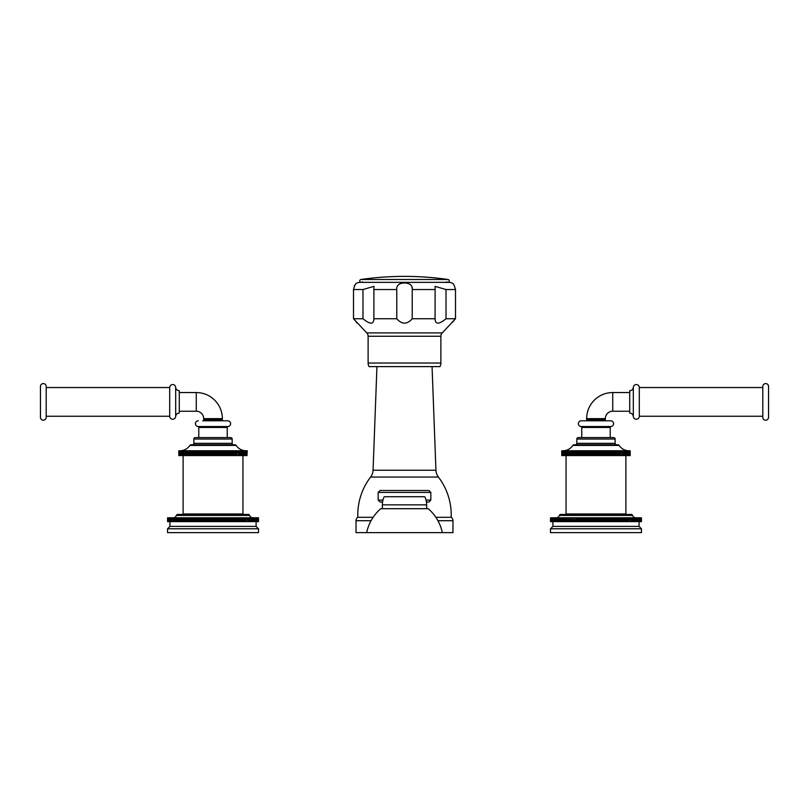 <?xml version="1.0" encoding="UTF-8"?>
<svg xmlns="http://www.w3.org/2000/svg" width="809" height="809" viewBox="0 0 809 809"><rect width="100%" height="100%" fill="white"/><g stroke="black" fill="none" stroke-linecap="round" stroke-linejoin="round"><path stroke-width="1.21" d="M404.5 490.497L428.912 490.497L380.088 490.497L378.167 492.408L430.833 492.408L428.912 490.497M382.576 501.984L380.088 501.984L378.167 500.073L378.167 492.408M426.424 501.984L428.912 501.984L426.424 501.984M423.461 496.726L385.539 496.726M424.513 496.726L384.487 496.726M424.958 496.999A19.143 19.143 0 0 1 426.636 504.856L426.636 508.689M384.042 496.999A19.143 19.143 0 0 0 382.364 504.856L382.364 508.689M428.194 508.689L380.806 508.689A43.079 43.079 0 0 0 366.679 532.625L442.321 532.625A43.079 43.079 0 0 0 428.194 508.689M360.976 279.489A305.903 305.903 0 0 1 448.024 279.489L360.976 279.489A1.446 1.446 0 0 0 359.742 281.016A1.446 1.446 0 0 0 361.188 282.361L447.812 282.361A1.446 1.446 0 0 0 449.258 281.016A1.446 1.446 0 0 0 448.024 279.489M362.341 281.785A1.446 1.446 0 0 1 361.188 282.361M446.659 281.785A1.446 1.446 0 0 0 447.812 282.361M440.885 363.029L368.115 363.029A7.18 7.18 0 0 0 369.076 366.608L439.924 366.608A7.18 7.18 0 0 0 440.885 363.029L440.885 336.251A4.783 4.783 90 0 1 442.24 332.904L455.497 318.746L455.497 289.541C454.355 285.142 453.151 282.968 451.887 283.008A7.18 7.18 0 0 0 448.904 282.361L445.365 282.361M363.635 282.361L448.904 282.361M412.105 288.125L412.003 287.599M410.355 284.606L409.809 284.192M408.818 283.686L408.181 283.463M402.073 283.19L401.163 283.372M400 283.767L399.181 284.202M397.977 285.334L397.452 286.214M354.382 285.901L354.666 285.395M355.252 284.576L355.798 283.989M455.497 289.541L446.022 289.541L435.07 286.356L435.111 289.541L412.216 289.541C413.793 280.774 395.207 280.774 396.784 289.541L373.889 289.541L373.93 286.356L362.978 289.541L353.503 289.541C354.635 285.152 355.839 282.978 357.113 283.008A7.18 7.18 0 0 1 360.096 282.361M452.393 322.417L454.001 320.485M446.022 289.541L446.022 318.746C438.872 324.601 435.242 324.601 435.111 318.746L412.216 318.746C407.069 324.601 401.931 324.601 396.784 318.746L373.889 318.746L373.93 319.504M435.07 319.494L435.111 289.541M455.497 318.746L446.022 318.746M373.889 289.541L373.889 318.746C373.758 324.601 370.128 324.601 362.978 318.746L353.513 318.756M442.24 332.904L366.76 332.904L353.503 318.746L353.503 289.541M366.76 332.904A4.783 4.783 -90 0 1 368.115 336.251L368.115 363.029M354.18 319.525L354.969 320.445M356.031 321.709L357.113 323.034M411.65 319.464L411.174 319.98M362.978 289.541L362.978 318.746M396.784 289.541L396.784 318.746M412.216 289.541L412.216 318.746M432.057 366.608L435.94 470.231L373.06 470.231L376.943 366.608M373.06 470.231A11.963 11.963 -90 0 1 370.603 477.057A62.232 62.232 0 0 0 357.831 517.305L373.141 517.305M435.94 470.231A11.963 11.963 90 0 0 438.397 477.057L370.603 477.057M435.899 532.625L452.969 532.625L452.969 520.703A4.116 4.116 0 0 0 451.169 517.305L435.859 517.305M451.169 517.305A62.232 62.232 0 0 0 438.397 477.057M373.101 532.625L356.031 532.625L356.031 520.703A4.116 4.116 0 0 1 357.831 517.305M581.256 420.801L610.704 420.801A2.872 2.872 0 0 1 613.566 423.491A2.872 2.872 0 0 1 611.058 426.525L580.902 426.525A2.872 2.872 0 0 1 578.395 423.491A2.872 2.872 0 0 1 581.256 420.801L585.686 420.801A0.961 0.961 0 0 0 586.646 419.841L586.646 418.647A26.09 26.09 0 0 1 612.737 392.557L629.726 392.557M610.704 420.801L606.275 420.801A0.961 0.961 0 0 1 605.314 419.841L605.314 418.647A7.423 7.423 0 0 1 612.737 411.225L629.726 411.225M611.058 426.525A0.961 0.961 0 0 0 610.219 427.476L581.742 427.476A0.961 0.961 0 0 0 580.902 426.525M581.742 437.598L581.742 427.476M610.219 437.598L610.219 427.476M613.687 437.598L578.263 437.598A1.436 1.436 0 0 0 576.827 439.034L576.827 443.342L615.123 443.342L615.123 439.034A1.436 1.436 0 0 0 613.687 437.598M575.391 444.778A1.436 1.436 0 0 0 576.827 443.342M616.559 444.778A1.436 1.436 0 0 1 615.123 443.342M629.078 450.765A11.963 11.963 0 0 1 619.118 445.425A1.436 1.436 0 0 0 617.914 444.778L574.036 444.778A1.436 1.436 0 0 0 572.843 445.425A11.963 11.963 0 0 1 562.882 450.765M630.201 455.558L630.201 450.765L630.191 455.558L623.264 455.558L623.264 450.765L622.212 450.765L622.212 455.558L621.777 450.765L620.705 450.765L620.705 455.558L620.159 455.558L620.159 450.765L619.087 450.765L619.087 455.558L618.44 455.558L618.44 450.765L617.348 450.765L617.348 455.558L616.6 455.558L616.6 450.765L615.518 450.765L615.518 455.558L614.668 455.558L614.668 450.765L613.586 450.765L613.586 455.558L612.646 455.558L612.646 450.765L611.574 450.765L611.574 455.558L610.542 455.558L610.542 450.765L609.49 450.765L609.49 455.558L608.368 455.558L608.368 450.765L607.337 450.765L607.337 455.558L606.143 455.558L606.143 450.765L605.132 450.765L605.132 455.558L603.858 455.558L603.858 450.765L602.877 450.765L602.877 455.558L601.542 455.558L601.542 450.765L600.602 450.765L600.602 455.558L599.196 455.558L599.196 450.765L598.296 450.765L598.296 455.558L596.84 455.558L596.84 450.765L595.98 450.765L595.98 455.558L594.473 455.558L594.473 450.765L561.759 450.765L561.749 455.558L561.759 450.765M630.191 450.765L623.264 450.765M620.705 450.765L620.159 450.765M619.087 450.765L618.44 450.765M617.348 450.765L616.6 450.765M615.518 450.765L614.668 450.765M613.586 450.765L612.646 450.765M611.574 450.765L610.542 450.765M609.49 450.765L608.368 450.765M607.337 450.765L606.143 450.765M605.132 450.765L603.858 450.765M602.877 450.765L601.542 450.765M600.602 450.765L599.196 450.765M598.296 450.765L596.84 450.765M595.98 450.765L594.473 450.765M593.664 450.765L593.664 455.558L592.754 455.558L592.754 450.765M594.473 455.558L593.664 455.558M595.121 455.558L595.121 450.765M596.84 455.558L595.98 455.558M597.477 455.558L597.477 450.765M599.196 455.558L598.296 455.558M599.833 455.558L599.833 450.765M601.542 455.558L600.602 455.558M602.169 455.558L602.169 450.765M603.858 455.558L602.877 455.558M604.485 455.558L604.485 450.765M606.143 455.558L605.132 455.558M606.75 455.558L606.75 450.765M608.368 455.558L607.337 455.558M608.965 455.558L608.965 450.765M610.542 455.558L609.49 455.558M611.119 455.558L611.119 450.765M612.646 455.558L611.574 455.558M613.202 455.558L613.202 450.765M614.668 455.558L613.586 455.558M615.194 455.558L615.194 450.765M616.6 455.558L615.518 455.558M617.105 455.558L617.105 450.765M618.44 455.558L617.348 455.558M618.915 455.558L618.915 450.765M620.159 455.558L619.087 455.558M620.614 455.558L620.614 450.765M621.777 455.558L620.705 455.558M622.192 455.558L622.192 450.765M623.264 455.558L622.212 455.558M623.648 455.558L623.648 450.765M624.629 455.558L624.629 450.765M624.973 455.558L624.973 450.765M625.853 455.558L625.853 450.765M626.156 455.558L626.156 450.765M626.935 455.558L626.935 450.765M627.197 455.558L627.197 450.765M627.865 455.558L627.865 450.765M628.097 455.558L628.097 450.765M628.654 455.558L628.654 450.765M628.836 455.558L628.836 450.765M629.271 455.558L629.271 450.765M629.422 455.558L629.422 450.765M629.746 455.558L629.746 450.765M629.847 455.558L629.847 450.765M630.049 455.558L630.049 450.765M630.11 455.558L630.11 450.765M569.748 450.765L569.748 455.558L561.759 455.558M561.851 455.558L561.851 450.765M561.911 455.558L561.911 450.765M562.113 455.558L562.113 450.765M562.215 455.558L562.215 450.765M562.538 455.558L562.538 450.765M562.68 455.558L562.68 450.765M563.125 455.558L563.125 450.765M563.307 455.558L563.307 450.765M563.863 455.558L563.863 450.765M564.095 455.558L564.095 450.765M564.753 455.558L564.753 450.765M565.026 455.558L565.026 450.765M565.804 455.558L565.804 450.765M566.108 455.558L566.108 450.765M566.988 455.558L566.988 450.765M567.331 455.558L567.331 450.765M568.312 455.558L568.312 450.765M568.687 455.558L568.687 450.765M571.245 450.765L571.245 455.558L569.769 455.558L569.769 450.765M570.183 455.558L570.183 450.765M572.873 450.765L572.873 455.558L571.346 455.558L571.346 450.765M571.791 455.558L571.791 450.765M574.602 450.765L574.602 455.558L573.045 455.558L573.045 450.765M573.52 455.558L573.52 450.765M576.443 450.765L576.443 455.558L574.855 455.558L574.855 450.765M575.361 455.558L575.361 450.765M578.374 450.765L578.374 455.558L576.756 455.558L576.756 450.765M577.292 455.558L577.292 450.765M580.387 450.765L580.387 455.558L578.759 455.558L578.759 450.765M579.315 455.558L579.315 450.765M582.47 450.765L582.47 455.558L580.842 455.558L580.842 450.765M581.418 455.558L581.418 450.765M584.624 450.765L584.624 455.558L582.996 455.558L582.996 450.765M582.996 455.558L582.47 455.558M583.592 455.558L583.592 450.765M586.828 450.765L586.828 455.558L585.21 455.558L585.21 450.765M585.21 455.558L584.624 455.558M585.817 455.558L585.817 450.765M589.073 450.765L589.073 455.558L587.476 455.558L587.476 450.765M587.476 455.558L586.828 455.558M588.103 455.558L588.103 450.765M591.359 450.765L591.359 455.558L589.781 455.558L589.781 450.765M589.781 455.558L589.073 455.558M590.418 455.558L590.418 450.765M592.754 455.558L592.127 455.558L592.127 450.765M592.127 455.558L591.359 455.558M566.057 455.558L566.057 513.958L625.893 513.958L625.893 455.558M635.834 517.78A3.347 3.347 0 0 1 632.638 515.434A1.436 1.436 0 0 0 631.263 514.433L560.698 514.433A1.436 1.436 0 0 0 559.322 515.434A3.347 3.347 0 0 1 556.127 517.78M641.446 521.613L641.446 517.78L641.426 521.613L631.859 521.613L631.859 517.78L630.798 517.78L630.798 521.613L630.342 517.78L629.281 517.78L629.281 521.613L628.735 521.613L628.735 517.78L627.663 517.78L627.663 521.613L627.046 521.613L627.046 517.78L625.964 517.78L625.964 521.613L625.266 521.613L625.266 517.78L624.174 517.78L624.174 521.613L623.405 521.613L623.405 517.78L622.313 517.78L622.313 521.613L621.464 521.613L621.464 517.78L620.382 517.78L620.382 521.613L619.461 521.613L619.461 517.78L618.379 517.78L618.379 521.613L617.388 521.613L617.388 517.78L616.316 517.78L616.316 521.613L615.265 521.613L615.265 517.78L614.203 517.78L614.203 521.613L613.08 521.613L613.08 517.78L612.039 517.78L612.039 521.613L610.846 521.613L610.846 517.78L609.824 517.78L609.824 521.613L608.58 521.613L608.58 517.78L607.579 517.78L607.579 521.613L606.275 521.613L606.275 517.78L605.294 517.78L605.294 521.613L603.939 521.613L603.939 517.78L602.988 517.78L602.988 521.613L601.593 521.613L601.593 517.78L600.662 517.78L600.662 521.613L599.216 521.613L599.216 517.78L598.326 517.78L598.326 521.613L596.84 521.613L596.84 517.78L595.98 517.78L595.98 521.613L594.463 521.613L594.463 517.78L593.634 517.78L593.634 521.613L592.087 521.613L592.087 517.78L591.298 517.78L591.298 521.613L589.721 521.613L589.721 517.78L588.972 517.78L588.972 521.613L587.364 521.613L587.364 517.78L586.667 517.78L586.667 521.613L585.049 521.613L585.049 517.78L584.381 517.78L584.381 521.613L582.753 521.613L582.753 517.78L582.136 517.78L582.136 521.613L580.488 521.613L580.488 517.78L579.922 517.78L579.922 521.613L578.273 521.613L578.273 517.78L577.757 517.78L577.757 521.613L576.109 521.613L576.109 517.78L575.634 521.613L573.996 521.613L573.996 517.78L573.581 521.613L571.943 521.613L571.943 517.78L571.579 521.613L569.951 521.613L569.951 517.78L569.647 521.613L568.039 521.613L568.039 517.78L567.787 521.613L566.199 521.613L566.199 517.78L565.997 521.613L564.439 521.613L564.439 517.78L564.298 521.613L562.771 521.613L562.771 517.78L550.524 517.78L550.514 521.613L550.616 517.78M641.426 517.78L631.859 517.78M629.281 517.78L628.735 517.78M627.663 517.78L627.046 517.78M625.964 517.78L625.266 517.78M624.174 517.78L623.405 517.78M622.313 517.78L621.464 517.78M620.382 517.78L619.461 517.78M618.379 517.78L617.388 517.78M616.316 517.78L615.265 517.78M614.203 517.78L613.08 517.78M612.039 517.78L610.846 517.78M609.824 517.78L608.58 517.78M607.579 517.78L606.275 517.78M605.294 517.78L603.939 517.78M602.988 517.78L601.593 517.78M600.662 517.78L599.216 517.78M598.326 517.78L596.84 517.78M595.98 517.78L594.463 517.78M593.634 517.78L592.087 517.78M591.298 517.78L589.721 517.78M588.972 517.78L587.364 517.78M586.667 517.78L585.049 517.78M584.381 517.78L582.753 517.78M582.136 517.78L580.488 517.78M579.922 517.78L578.273 517.78M577.757 517.78L576.109 517.78M575.634 517.78L573.996 517.78M573.581 517.78L571.943 517.78M571.579 517.78L569.951 517.78M569.647 517.78L568.039 517.78M567.787 517.78L566.199 517.78M565.997 517.78L564.439 517.78M564.298 517.78L562.771 517.78M562.771 521.613L561.183 521.613L561.183 517.78M562.68 517.78L562.68 521.613M563.216 521.613L563.216 517.78M564.915 521.613L564.915 517.78M566.694 521.613L566.694 517.78M568.555 521.613L568.555 517.78M570.497 521.613L570.497 517.78M572.499 521.613L572.499 517.78M574.572 521.613L574.572 517.78M576.696 521.613L576.696 517.78M578.273 521.613L577.757 521.613M578.88 521.613L578.88 517.78M580.488 521.613L579.922 521.613M581.105 521.613L581.105 517.78M582.753 521.613L582.136 521.613M583.38 521.613L583.38 517.78M585.049 521.613L584.381 521.613M585.686 521.613L585.686 517.78M587.364 521.613L586.667 521.613M588.012 521.613L588.012 517.78M589.721 521.613L588.972 521.613M590.368 521.613L590.368 517.78M592.087 521.613L591.298 521.613M592.744 521.613L592.744 517.78M594.463 521.613L593.634 521.613M595.121 521.613L595.121 517.78M596.84 521.613L595.98 521.613M597.497 521.613L597.497 517.78M599.216 521.613L598.326 521.613M599.874 521.613L599.874 517.78M601.593 521.613L600.662 521.613M602.24 521.613L602.24 517.78M603.939 521.613L602.988 521.613M604.586 521.613L604.586 517.78M606.275 521.613L605.294 521.613M606.912 521.613L606.912 517.78M608.58 521.613L607.579 521.613M609.207 521.613L609.207 517.78M610.846 521.613L609.824 521.613M611.473 521.613L611.473 517.78M613.08 521.613L612.039 521.613M613.687 521.613L613.687 517.78M615.265 521.613L614.203 521.613M615.851 521.613L615.851 517.78M617.388 521.613L616.316 521.613M617.965 521.613L617.965 517.78M619.461 521.613L618.379 521.613M620.018 521.613L620.018 517.78M621.464 521.613L620.382 521.613M622.01 521.613L622.01 517.78M623.405 521.613L622.313 521.613M623.921 521.613L623.921 517.78M625.266 521.613L624.174 521.613M625.761 521.613L625.761 517.78M627.046 521.613L625.964 521.613M627.521 521.613L627.521 517.78M628.735 521.613L627.663 521.613M629.19 521.613L629.19 517.78M630.342 521.613L629.281 521.613M630.777 521.613L630.777 517.78M631.859 521.613L630.798 521.613M632.254 521.613L632.254 517.78M633.275 521.613L633.275 517.78M633.639 521.613L633.639 517.78M634.58 521.613L634.58 517.78M634.923 521.613L634.923 517.78M635.783 521.613L635.783 517.78M636.096 521.613L636.096 517.78M636.885 521.613L636.885 517.78M637.168 521.613L637.168 517.78M637.866 521.613L637.866 517.78M638.119 521.613L638.119 517.78M638.736 521.613L638.736 517.78M638.958 521.613L638.958 517.78M639.484 521.613L639.484 517.78M639.676 521.613L639.676 517.78M640.121 521.613L640.121 517.78M640.273 521.613L640.273 517.78M640.637 521.613L640.637 517.78M640.748 521.613L640.748 517.78M641.021 521.613L641.021 517.78M641.112 521.613L641.112 517.78M641.284 521.613L641.284 517.78M641.345 521.613L641.345 517.78M561.163 517.78L561.163 521.613L550.616 521.613M550.666 521.613L550.666 517.78M550.848 521.613L550.848 517.78M550.939 521.613L550.939 517.78M551.202 521.613L551.202 517.78M551.323 521.613L551.323 517.78M551.687 521.613L551.687 517.78M551.839 521.613L551.839 517.78M552.284 521.613L552.284 517.78M552.466 521.613L552.466 517.78M553.002 521.613L553.002 517.78M553.225 521.613L553.225 517.78M553.841 521.613L553.841 517.78M554.094 521.613L554.094 517.78M554.792 521.613L554.792 517.78M555.075 521.613L555.075 517.78M555.854 521.613L555.854 517.78M556.167 521.613L556.167 517.78M557.037 521.613L557.037 517.78M557.381 521.613L557.381 517.78M558.311 521.613L558.311 517.78M558.685 521.613L558.685 517.78M559.697 521.613L559.697 517.78M560.101 521.613L560.101 517.78M561.618 521.613L561.618 517.78M552.901 521.613L552.901 526.396L550.504 528.793L550.504 532.625L641.456 532.625L641.456 528.793L550.504 528.793M639.059 521.613L639.059 526.396L552.901 526.396M639.059 526.396L641.456 528.793M629.726 390.686L629.726 413.096A3.62 3.62 0 0 1 633.316 416.251L633.316 387.531A3.62 3.62 0 0 1 629.726 390.686M762.806 387.531L639.302 387.531A2.993 2.993 0 0 0 636.309 384.538A2.993 2.993 0 0 0 633.316 387.531M639.302 387.531L639.302 416.251A2.993 2.993 0 0 1 636.309 419.244A2.993 2.993 0 0 1 633.316 416.251M762.806 416.251L639.302 416.251M762.806 386.449L762.806 417.333A2.872 2.872 0 0 0 765.678 420.205A2.872 2.872 0 0 0 768.55 417.333L768.55 386.449A2.872 2.872 0 0 0 765.678 383.577A2.872 2.872 0 0 0 762.806 386.449M768.55 386.449L768.55 417.333M227.258 437.598L227.258 427.476A0.961 0.961 0 0 1 228.098 426.525A2.872 2.872 0 0 0 230.605 423.491A2.872 2.872 0 0 0 227.744 420.801L223.314 420.801A0.961 0.961 0 0 1 222.354 419.841L222.354 418.647A26.09 26.09 0 0 0 196.263 392.557L179.274 392.557M227.744 420.801L202.725 420.801A0.961 0.961 0 0 0 203.686 419.841L203.686 418.647A7.423 7.423 0 0 0 196.263 411.225L179.274 411.225M228.098 426.525L197.942 426.525A2.872 2.872 0 0 1 195.434 423.491A2.872 2.872 0 0 1 198.296 420.801M197.942 426.525A0.961 0.961 0 0 1 198.781 427.476L198.781 437.598M230.737 437.598L195.313 437.598A1.436 1.436 0 0 0 193.877 439.034L193.877 443.342L232.173 443.342L232.173 439.034A1.436 1.436 0 0 0 230.737 437.598M233.609 444.778A1.436 1.436 0 0 1 232.173 443.342M192.441 444.778A1.436 1.436 0 0 0 193.877 443.342M246.118 450.765A11.963 11.963 0 0 1 236.157 445.425A1.436 1.436 0 0 0 234.964 444.778L191.086 444.778A1.436 1.436 0 0 0 189.882 445.425A11.963 11.963 0 0 1 179.922 450.765M246.957 450.765L246.957 455.558L247.251 450.765L178.799 450.765L178.799 455.558L179.001 450.765M187.526 450.765L187.526 455.558L179.001 455.558M179.082 455.558L179.082 450.765M179.345 455.558L179.345 450.765M179.467 455.558L179.467 450.765M179.851 455.558L179.851 450.765M180.023 455.558L180.023 450.765M180.518 455.558L180.518 450.765M180.72 455.558L180.72 450.765M181.337 455.558L181.337 450.765M181.58 455.558L181.58 450.765M182.298 455.558L182.298 450.765M182.591 455.558L182.591 450.765M183.421 455.558L183.421 450.765M183.744 455.558L183.744 450.765M184.674 455.558L184.674 450.765M185.039 455.558L185.039 450.765M186.06 455.558L186.06 450.765M186.464 455.558L186.464 450.765M189.094 450.765L189.094 455.558L187.587 455.558L187.587 450.765M188.012 455.558L188.012 450.765M190.772 450.765L190.772 455.558L189.225 455.558L189.225 450.765M189.69 455.558L189.69 450.765M192.552 450.765L192.552 455.558L190.975 455.558L190.975 450.765M191.47 455.558L191.47 450.765M194.433 450.765L194.433 455.558L192.835 455.558L192.835 450.765M193.351 455.558L193.351 450.765M196.405 450.765L196.405 455.558L194.787 455.558L194.787 450.765M195.333 455.558L195.333 450.765M198.458 450.765L198.458 455.558L196.83 455.558L196.83 450.765M197.396 455.558L197.396 450.765M200.581 450.765L200.581 455.558L198.953 455.558L198.953 450.765M199.54 455.558L199.54 450.765M202.766 450.765L202.766 455.558L201.138 455.558L201.138 450.765M201.138 455.558L200.581 455.558M201.744 455.558L201.744 450.765M204.99 450.765L204.99 455.558L203.383 455.558L203.383 450.765M203.383 455.558L202.766 455.558M203.999 455.558L203.999 450.765M207.256 450.765L207.256 455.558L205.668 455.558L205.668 450.765M205.668 455.558L204.99 455.558M206.295 455.558L206.295 450.765M209.551 450.765L209.551 455.558L207.994 455.558L207.994 450.765M207.994 455.558L207.256 455.558M208.631 455.558L208.631 450.765M211.867 450.765L211.867 455.558L210.34 455.558L210.34 450.765M210.34 455.558L209.551 455.558M210.977 455.558L210.977 450.765M214.183 450.765L214.183 455.558L212.696 455.558L212.696 450.765M212.696 455.558L211.867 455.558M213.343 455.558L213.343 450.765M216.488 450.765L216.488 455.558L215.063 455.558L215.063 450.765M215.063 455.558L214.183 455.558M215.7 455.558L215.7 450.765M218.784 450.765L218.784 455.558L217.419 455.558L217.419 450.765M217.419 455.558L216.488 455.558M218.046 455.558L218.046 450.765M221.049 450.765L221.049 455.558L219.745 455.558L219.745 450.765M219.745 455.558L218.784 455.558M220.372 455.558L220.372 450.765M223.284 450.765L223.284 455.558L222.05 455.558L222.05 450.765M222.05 455.558L221.049 455.558M222.657 455.558L222.657 450.765M225.458 450.765L225.458 455.558L224.305 455.558L224.305 450.765M224.305 455.558L223.284 455.558M224.902 455.558L224.902 450.765M227.582 450.765L227.582 455.558L226.5 455.558L226.5 450.765M226.5 455.558L225.458 455.558M227.086 455.558L227.086 450.765M229.635 450.765L229.635 455.558L228.644 455.558L228.644 450.765M228.644 455.558L227.582 455.558M229.21 455.558L229.21 450.765M231.607 450.765L231.607 455.558L230.707 455.558L230.707 450.765M230.707 455.558L229.635 455.558M231.253 455.558L231.253 450.765M233.488 450.765L233.488 455.558L232.689 455.558L232.689 450.765M232.689 455.558L231.607 455.558M233.204 455.558L233.204 450.765M235.277 450.765L235.277 455.558L234.57 455.558L234.57 450.765M234.57 455.558L233.488 455.558M235.065 455.558L235.065 450.765M236.956 450.765L236.956 455.558L236.359 455.558L236.359 450.765M236.359 455.558L235.277 455.558M236.815 455.558L236.815 450.765M238.524 450.765L238.524 455.558L238.028 450.765M238.028 455.558L236.956 455.558M238.463 455.558L238.463 450.765M246.957 455.558L239.575 455.558L239.575 450.765M239.575 455.558L238.524 455.558M239.98 455.558L239.98 450.765M241.001 455.558L241.001 450.765M241.365 455.558L241.365 450.765M242.296 455.558L242.296 450.765M242.629 455.558L242.629 450.765M243.448 455.558L243.448 450.765M243.742 455.558L243.742 450.765M244.46 455.558L244.46 450.765M244.712 455.558L244.712 450.765M245.319 455.558L245.319 450.765M245.521 455.558L245.521 450.765M246.027 455.558L246.027 450.765M246.189 455.558L246.189 450.765M246.573 455.558L246.573 450.765M246.694 455.558L246.694 450.765M247.038 455.558L247.038 450.765M242.943 455.558L242.943 513.958L183.107 513.958L183.107 455.558M252.873 517.78A3.347 3.347 0 0 1 249.678 515.434A1.436 1.436 0 0 0 248.302 514.433L177.737 514.433A1.436 1.436 0 0 0 176.362 515.434A3.347 3.347 0 0 1 173.166 517.78M258.334 517.78L258.334 521.613L258.486 517.78L167.574 517.78L167.554 521.613L167.655 517.78M178.202 517.78L178.202 521.613L167.655 521.613M167.716 521.613L167.716 517.78M167.888 521.613L167.888 517.78M167.979 521.613L167.979 517.78M168.252 521.613L168.252 517.78M168.363 521.613L168.363 517.78M168.727 521.613L168.727 517.78M168.879 521.613L168.879 517.78M169.324 521.613L169.324 517.78M169.516 521.613L169.516 517.78M170.042 521.613L170.042 517.78M170.264 521.613L170.264 517.78M170.881 521.613L170.881 517.78M171.134 521.613L171.134 517.78M171.832 521.613L171.832 517.78M172.115 521.613L172.115 517.78M172.904 521.613L172.904 517.78M173.217 521.613L173.217 517.78M174.077 521.613L174.077 517.78M174.42 521.613L174.42 517.78M175.361 521.613L175.361 517.78M175.725 521.613L175.725 517.78M176.746 521.613L176.746 517.78M177.141 521.613L177.141 517.78M179.719 517.78L179.719 521.613L178.223 521.613L178.223 517.78M178.658 521.613L178.658 517.78M181.337 517.78L181.337 521.613L179.81 521.613L179.81 517.78M180.265 521.613L180.265 517.78M183.036 517.78L183.036 521.613L181.479 521.613L181.479 517.78M181.954 521.613L181.954 517.78M184.826 517.78L184.826 521.613L183.238 521.613L183.238 517.78M183.734 521.613L183.734 517.78M186.687 517.78L186.687 521.613L185.079 521.613L185.079 517.78M185.595 521.613L185.595 517.78M188.618 517.78L188.618 521.613L186.99 521.613L186.99 517.78M187.536 521.613L187.536 517.78M190.621 517.78L190.621 521.613L188.982 521.613L188.982 517.78M189.539 521.613L189.539 517.78M192.684 517.78L192.684 521.613L191.035 521.613L191.035 517.78M191.612 521.613L191.612 517.78M194.797 517.78L194.797 521.613L193.149 521.613L193.149 517.78M193.735 521.613L193.735 517.78M196.961 517.78L196.961 521.613L195.313 521.613L195.313 517.78M195.313 521.613L194.797 521.613M195.92 521.613L195.92 517.78M199.176 517.78L199.176 521.613L197.527 521.613L197.527 517.78M197.527 521.613L196.961 521.613M198.154 521.613L198.154 517.78M201.421 517.78L201.421 521.613L199.793 521.613L199.793 517.78M199.793 521.613L199.176 521.613M200.42 521.613L200.42 517.78M203.706 517.78L203.706 521.613L202.088 521.613L202.088 517.78M202.088 521.613L201.421 521.613M202.725 521.613L202.725 517.78M206.012 517.78L206.012 521.613L204.414 521.613L204.414 517.78M204.414 521.613L203.706 521.613M205.061 521.613L205.061 517.78M208.338 517.78L208.338 521.613L206.76 521.613L206.76 517.78M206.76 521.613L206.012 521.613M207.407 521.613L207.407 517.78M210.674 517.78L210.674 521.613L209.127 521.613L209.127 517.78M209.127 521.613L208.338 521.613M209.784 521.613L209.784 517.78M213.02 517.78L213.02 521.613L211.503 521.613L211.503 517.78M211.503 521.613L210.674 521.613M212.16 521.613L212.16 517.78M215.366 517.78L215.366 521.613L213.879 521.613L213.879 517.78M213.879 521.613L213.02 521.613M214.537 521.613L214.537 517.78M217.702 517.78L217.702 521.613L216.256 521.613L216.256 517.78M216.256 521.613L215.366 521.613M216.913 521.613L216.913 517.78M220.028 517.78L220.028 521.613L218.632 521.613L218.632 517.78M218.632 521.613L217.702 521.613M219.279 521.613L219.279 517.78M222.333 517.78L222.333 521.613L220.988 521.613L220.988 517.78M220.988 521.613L220.028 521.613M221.636 521.613L221.636 517.78M224.619 517.78L224.619 521.613L223.314 521.613L223.314 517.78M223.314 521.613L222.333 521.613M223.951 521.613L223.951 517.78M226.864 517.78L226.864 521.613L225.62 521.613L225.62 517.78M225.62 521.613L224.619 521.613M226.247 521.613L226.247 517.78M229.078 517.78L229.078 521.613L227.895 521.613L227.895 517.78M227.895 521.613L226.864 521.613M228.512 521.613L228.512 517.78M231.243 517.78L231.243 521.613L230.12 521.613L230.12 517.78M230.12 521.613L229.078 521.613M230.727 521.613L230.727 517.78M233.366 517.78L233.366 521.613L232.304 521.613L232.304 517.78M232.304 521.613L231.243 521.613M232.891 521.613L232.891 517.78M235.419 517.78L235.419 521.613L234.428 521.613L234.428 517.78M234.428 521.613L233.366 521.613M235.004 521.613L235.004 517.78M237.421 517.78L237.421 521.613L236.501 521.613L236.501 517.78M236.501 521.613L235.419 521.613M237.057 521.613L237.057 517.78M239.353 517.78L239.353 521.613L238.503 521.613L238.503 517.78M238.503 521.613L237.421 521.613M239.049 521.613L239.049 517.78M241.213 517.78L241.213 521.613L240.445 521.613L240.445 517.78M240.445 521.613L239.353 521.613M240.961 521.613L240.961 517.78M243.003 517.78L243.003 521.613L242.306 521.613L242.306 517.78M242.306 521.613L241.213 521.613M242.801 521.613L242.801 517.78M244.702 517.78L244.702 521.613L244.085 521.613L244.085 517.78M244.085 521.613L243.003 521.613M244.561 521.613L244.561 517.78M246.32 517.78L246.32 521.613L245.784 521.613L245.784 517.78M245.784 521.613L244.702 521.613M246.229 521.613L246.229 517.78M247.837 517.78L247.837 521.613L247.382 517.78M247.382 521.613L246.32 521.613M247.817 521.613L247.817 517.78M258.334 521.613L248.899 521.613L248.899 517.78M248.899 521.613L247.837 521.613M249.303 521.613L249.303 517.78M250.315 521.613L250.315 517.78M250.689 521.613L250.689 517.78M251.619 521.613L251.619 517.78M251.963 521.613L251.963 517.78M252.833 521.613L252.833 517.78M253.146 521.613L253.146 517.78M253.925 521.613L253.925 517.78M254.208 521.613L254.208 517.78M254.906 521.613L254.906 517.78M255.159 521.613L255.159 517.78M255.775 521.613L255.775 517.78M255.998 521.613L255.998 517.78M256.534 521.613L256.534 517.78M256.716 521.613L256.716 517.78M257.161 521.613L257.161 517.78M257.313 521.613L257.313 517.78M257.677 521.613L257.677 517.78M257.798 521.613L257.798 517.78M258.061 521.613L258.061 517.78M258.152 521.613L258.152 517.78M258.384 521.613L258.384 517.78M258.486 521.613L258.486 517.78M169.941 521.613L169.941 526.396L256.099 526.396L258.496 528.793L258.496 532.625L167.544 532.625L167.544 528.793L258.496 528.793M256.099 521.613L256.099 526.396M169.941 526.396L167.544 528.793M179.274 390.686L179.274 413.096A3.62 3.62 0 0 0 175.684 416.251L175.684 387.531A3.62 3.62 0 0 0 179.274 390.686M46.194 387.531L46.194 417.333A2.872 2.872 0 0 1 43.322 420.205A2.872 2.872 0 0 1 40.45 417.333L40.45 386.449A2.872 2.872 0 0 1 43.322 383.577A2.872 2.872 0 0 1 46.194 386.449L46.194 387.531L169.698 387.531A2.993 2.993 0 0 1 172.691 384.538A2.993 2.993 0 0 1 175.684 387.531M46.194 416.251L169.698 416.251A2.993 2.993 0 0 0 172.691 419.244A2.993 2.993 0 0 0 175.684 416.251M169.698 416.251L169.698 387.531M46.194 386.449L46.194 417.333M430.833 492.408L430.833 500.073L426.03 500.073M382.97 500.073L378.167 500.073M426.636 504.856L382.364 504.856M440.885 336.251L368.115 336.251M452.969 520.703L437.932 520.703M371.068 520.703L356.031 520.703M615.123 439.034L576.827 439.034M619.118 445.425L572.843 445.425M632.638 515.434L559.322 515.434M586.646 419.841L605.314 419.841M586.646 418.647L605.314 418.647M612.737 392.557L612.737 411.225M196.263 411.225L196.263 392.557M203.686 418.647L222.354 418.647M203.686 419.841L222.354 419.841M227.258 427.476L198.781 427.476M232.173 439.034L193.877 439.034M236.157 445.425L189.882 445.425M249.678 515.434L176.362 515.434M430.833 500.073L428.912 501.984"/></g></svg>

